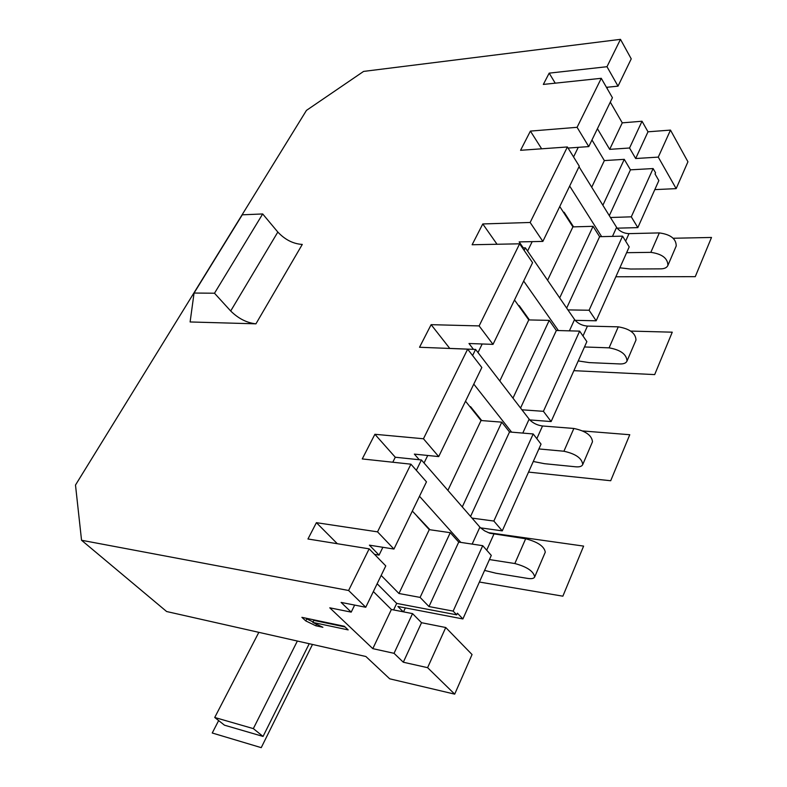 <?xml version="1.0" encoding="UTF-8"?>
<svg xmlns="http://www.w3.org/2000/svg" width="787" height="787" viewBox="0 0 787 787"><rect width="100%" height="100%" fill="white"/><g stroke="black" fill="none" stroke-linecap="round" stroke-linejoin="round"><path stroke-width="1.18" d="M568.057 148.054L588.765 146.598L577.087 127.317L530.408 131.095L541.643 148.802M591.716 187.227L604.357 160.587L624.268 159.348L630.446 169.835L653.112 168.556L655.561 172.815L655.04 173.966L658.847 180.587L637.824 227.62L631.292 216.828L610.456 217.507L579.016 166.716M637.824 227.62L617.116 228.171L610.456 217.507M530.408 131.095L520.561 150.297L567.388 146.972L530.143 222.475L482.785 223.951L472.121 244.747L519.627 243.813L479.126 325.916L431.128 324.667L419.53 347.264L467.655 349.153L423.455 438.762L374.897 434.286L362.256 458.939L410.912 464.182L377.534 531.855L316.404 522.676L307.953 538.987L369.152 548.844L348.602 590.496L81.543 540.256L166.637 611.529L365.886 656.506L389.703 678.817L454.699 694.144L427.597 667.671L403.308 662.221L394.041 653.318L412.545 613.614L421.537 622.704L403.308 662.221M522.44 247.905L523.276 247.895L519.164 241.904L542.863 241.412L579.281 166.185L567.388 146.972M559.744 206.528L572.906 226.882L593.054 226.322L559.685 297.909M622.566 236.159L589.089 310.245L596.172 320.791L629.207 246.902L622.566 236.159L601.652 236.631L569.67 186.037M642.025 121.237L629.551 148.005L635.67 158.521L647.996 131.803L642.025 121.237L622.261 122.851L609.679 149.353L629.551 148.005M607.633 87.2L607.052 88.38M354.652 605.075L351.209 612.129L341.105 602.419L365.758 607.259L348.602 590.496M458.723 542.095L428.984 606.561L420.101 597.402L450.262 532.681L458.723 542.095L460.848 542.41L419.491 496.263M382.875 547.29L379.059 555.11L369.398 545.155L393.943 549.051L377.534 531.855M447.892 490.38L481.034 420.524L501.781 422.157L509.523 431.974L470.567 516.42M501.781 422.157L462.284 506.907M427.735 455.466L424.055 462.992M493.852 521.043L502.263 530.871L541.043 444.124L533.192 433.962L493.852 521.043L472.033 518.112L421.419 459.972L419.274 459.746L414.356 454.109L438.703 456.588L423.455 438.762M499.804 380.967L528.766 319.925L549.218 320.368L556.34 330.501L520.571 408.03M549.218 320.368L512.976 398.133M482.195 343.988L478.004 352.566M431.128 324.667L449.761 348.415L473.469 349.349L468.983 343.506L493.016 344.372L479.126 325.916M593.054 226.322L599.615 236.68L566.67 308.091M624.268 159.348L602.872 205.259M630.446 169.835L609.315 215.658M532.189 241.629L527.575 251.073M578.258 147.336L573.556 156.947M351.209 612.129L329.783 607.82L372.812 648.645L394.041 653.318M372.812 648.645L391.385 609.502L412.545 613.614M381.164 575.435L398.97 593.506L420.101 597.402M398.97 593.506L429.259 529.651L450.262 532.681M547.585 280.251L572.906 226.882M344.322 626.265L301.893 617.342L305.759 620.904L315.784 625.763L322.896 627.288L312.823 622.409L348.169 629.895L344.322 626.265M460.848 542.41L482.716 545.676L491.295 555.406L462.894 618.946L457.414 613.201L456.686 614.824L396.697 603.403L393.608 609.935M309.222 643.717L263.055 736.435L253.335 728.614L297.358 641.041M263.055 736.435L224.472 725.181L214.723 717.478L258.834 632.345M606.443 87.318L618.021 86.157L631.233 58.858L620.481 39.35L363.594 71.41L306.458 110.387L75.493 485.048L81.543 540.256M412.319 511.068L429.958 529.749M484.585 570.408L495.997 573.241L527.762 578.425C531.638 579.006 533.95 578.514 534.688 576.94C533.566 571.254 526.946 566.788 514.836 563.531L489.435 559.567M454.699 694.144L472.052 654.538L445.747 627.514L421.537 622.704M445.747 627.514L427.597 667.671M658.276 157.115L676.161 188.634L687.936 161.778L670.485 130.101L658.276 157.115L635.67 158.521M670.485 130.101L647.996 131.803M482.716 545.676L453.155 611.115L428.984 606.561M533.192 433.962L511.619 432.152L473.784 384.105M509.523 431.974L511.619 432.152M579.655 331.13L543.423 411.326L551.126 421.557L586.866 341.627L579.655 331.13L558.396 330.55L523.67 281.057M543.423 411.326L521.919 409.791L475.594 349.428L473.469 349.349M556.34 330.501L558.396 330.55M589.089 310.245L567.909 309.901L525.372 247.856L523.276 247.895M599.615 236.68L601.652 236.631M653.112 168.556L631.292 216.828M373.363 591.558L391.385 609.502M365.758 607.259L385.778 565.912L369.152 548.844M316.404 522.676L337.328 543.719M377.14 583.747L396.697 603.403M620.481 39.35L606.984 66.708L549.178 73.142L543.335 84.425L601.268 78.306L577.087 127.317M618.021 86.157L606.984 66.708M393.943 549.051L426.475 481.841L410.912 464.182M438.703 456.588L481.831 367.499L467.655 349.153M493.016 344.372L532.573 262.661L519.627 243.813M588.765 146.598L612.424 97.726L601.268 78.306M542.863 241.412L530.143 222.475M549.178 73.142L555.228 83.176M597.422 128.714L609.679 149.353M676.161 188.634L654.814 189.618M456.686 614.824L453.155 611.115M610.289 102.113L622.261 122.851M417.1 516.311L429.259 529.651M465.52 401.193L481.034 420.524M514.501 300.004L528.766 319.925M591.962 139.978L604.357 160.587M379.059 555.11L374.543 554.373M534.688 576.94L545.283 552.159C544.25 546.345 537.708 541.879 525.657 538.77L489.848 533.261L484.684 530.891L480.572 527.861L502.263 530.871M472.161 544.102L479.893 527.142L480.572 527.861M479.893 527.142L472.033 518.112M374.897 434.286L395.281 457.237L419.274 459.746M403.229 611.804L397.917 606.462L462.894 618.946M551.126 421.557L529.749 419.924L521.919 409.791M596.172 320.791L575.12 320.339L567.909 309.901M403.505 611.853L405.364 607.898M253.335 728.614L214.723 717.478M416.343 470.341L421.419 459.972M395.281 457.237L392.782 462.225M472.594 355.547L475.594 349.428M469.888 406.633L470.577 406.682L481.723 420.573M533.281 461.487L544.466 463.691L575.75 466.809C579.566 467.134 581.908 466.376 582.744 464.556C582.016 458.3 575.74 453.853 563.915 451.236L538.888 448.934M582.744 464.556L592.483 441.773C591.844 435.398 585.636 430.961 573.861 428.462L542.528 425.983C537.511 425.334 533.252 423.308 529.749 419.924M524.132 250.384L525.372 247.856M482.785 223.951L497.04 244.255M518.515 305.612L519.194 305.622L529.435 319.935M578.229 360.928L589.188 362.6L619.969 363.948C623.727 364.047 626.078 363.082 627.003 361.056C626.619 354.327 620.648 349.92 609.099 347.844L584.475 346.969M627.003 361.056L635.994 340.023C635.67 333.206 629.767 328.809 618.277 326.841L587.436 326.084C582.508 325.69 578.406 323.772 575.12 320.339M563.453 212.264L564.122 212.234L573.566 226.863M619.851 267.816L630.584 269.026L660.844 268.859C664.553 268.77 666.894 267.629 667.897 265.426C667.799 258.313 662.113 253.955 650.829 252.352L626.619 252.686M667.897 265.426L676.22 245.957C676.181 238.776 670.544 234.428 659.329 232.913L629 233.631C624.17 233.454 620.205 231.634 617.116 228.171M312.823 622.409L313.836 620.382L345.05 626.954M315.784 625.763L316.561 624.219M305.759 620.904L306.782 618.887L313.059 621.937M306.054 618.218L306.782 618.887M255.932 323.831L302.277 244.432C293.226 243.872 285.071 239.74 277.821 232.057L262.691 213.956L242.288 214.812L194.064 293.039L190.11 321.962L255.932 323.831C246.813 322.857 238.402 318.578 230.689 310.993L214.497 293.226L194.064 293.039M262.691 213.956L214.497 293.226M488.166 532.622L583.61 546.099L562.862 596.182L479.391 582.026M582.803 430.961L629.767 434.729L610.702 480.739L528.53 472.102M630.712 331.081L672.255 332.183L654.686 374.592L573.88 370.667M673.219 238.254L711.507 237.458L695.265 276.66L615.847 276.778M312.488 644.455L261.235 747.65L212.244 733.002L218.648 720.587M486.691 550.182L493.843 534.265M514.836 563.531L525.657 538.77M522.784 433.096L529.12 419.176M536.823 438.664L542.528 425.983M563.915 451.236L573.861 428.462M569.394 330.855L574.54 319.581M582.99 335.99L587.436 326.084M609.099 347.844L618.277 326.841M612.473 236.385L616.575 227.394M625.635 241.127L629 233.631M650.829 252.352L659.329 232.913M277.821 232.057L230.689 310.993"/></g></svg>

